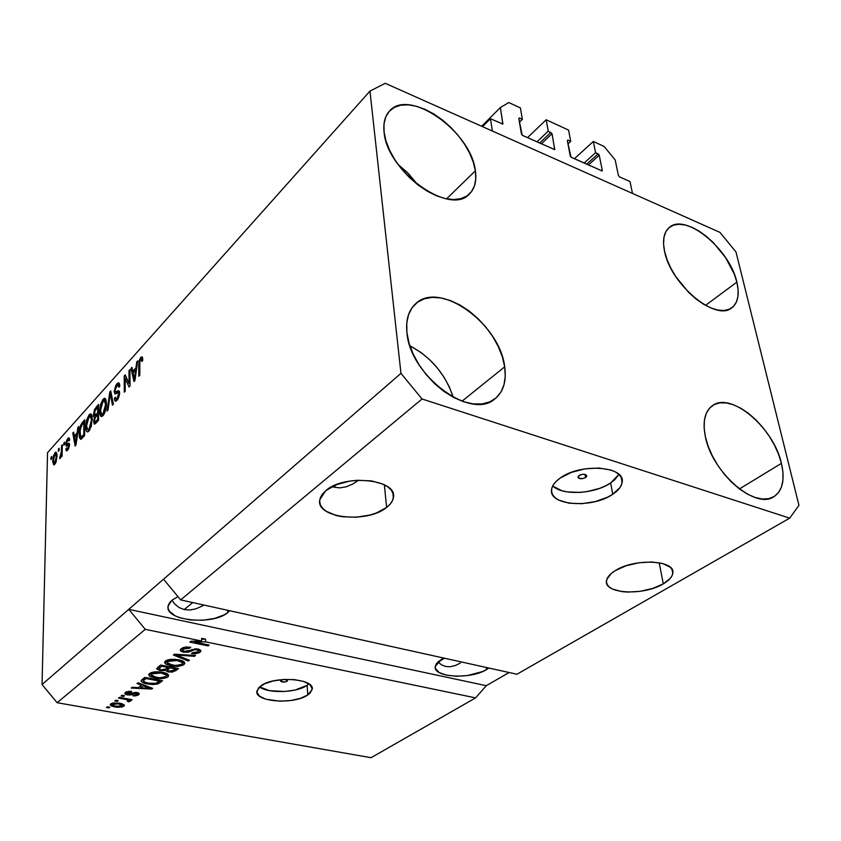 <?xml version="1.0" encoding="UTF-8"?>
<svg xmlns="http://www.w3.org/2000/svg" width="841" height="841" viewBox="0 0 841 841"><rect width="100%" height="100%" fill="white"/><g stroke="black" fill="none" stroke-linecap="round" stroke-linejoin="round"><path stroke-width="1.26" d="M629.993 181.561L632.516 193.441L492.405 131.049L490.45 118.76L502.813 124.058L500.374 107.532L508.773 102.549L520.39 107.9L522.366 119.338L519.643 118.097L518.865 118.865L519.275 118.003L518.823 118.613L522.229 135.243L554.703 149.635L552.043 133.74L541.31 143.874L552.043 133.74L548.248 131.143L546.166 119.769L527.496 137.672L546.166 119.769L568.569 130.082L570.734 141.393L568.127 140.205L567.381 140.889L567.77 140.111L567.349 140.72L571.007 157.151L602.156 170.954L571.386 157.383L570.251 155.995L567.349 140.72L568.127 140.205L570.734 141.393L567.969 143.958L570.734 141.393L568.569 130.082L546.166 119.769L548.248 131.143L536.915 141.898L548.248 131.143L552.043 133.74L554.745 149.593L522.629 135.485L521.462 134.066L518.823 118.613L519.643 118.097L522.366 119.338L519.433 122.197L522.366 119.338L520.39 107.9L508.773 102.549L500.374 107.532L481.662 126.255L500.374 107.532L502.876 124.005L490.45 118.76L482.545 126.655L490.45 118.76L492.405 131.049L632.516 193.441L629.993 181.561L619.523 176.852L618.408 175.496L619.523 176.852L629.993 181.561M615.181 159.958L618.408 175.496L615.181 159.958L604.122 146.45L615.181 159.958M574.392 158.739L593.315 141.467L604.122 146.45L593.315 141.467L574.392 158.739M584.085 163.091L595.575 152.715L593.315 141.467L595.575 152.715L584.085 163.091M586.629 164.226L598.119 153.882L595.575 152.715L599.234 155.238L588.364 165.015L599.234 155.238L598.834 154.45L598.119 153.882L586.629 164.226M601.651 170.975L602.293 170.397L599.234 155.238L602.293 170.397L601.651 170.975M539.554 143.086L550.897 132.352L539.554 143.086M554.23 149.666L554.86 149.078L554.23 149.666M502.382 124.1L502.992 123.501L502.382 124.1M585.588 477.53L585.052 474.44L585.588 477.53L582.571 478.645L578.377 477.972L577.946 477.204L579.06 475.48C583.107 473.725 585.651 473.914 586.713 476.069L585.588 477.53C581.552 479.286 579.007 479.086 577.956 476.931L580.427 474.797L583.791 474.261L586.293 475.049L586.471 476.689L585.588 477.53M553.399 486.424L561.662 490.66L567.16 491.901L579.87 492.416L586.629 491.68L599.707 488.348L605.562 485.856L610.661 482.944L618.923 474.387L614.803 479.696L610.661 482.944L612.721 494.277L610.661 482.944C594.682 494.151 562.019 495.801 552.768 485.846M560.222 478.045C580.406 462.802 626.04 466.198 622.119 482.387C621.457 486.571 618.324 490.545 612.721 494.277L607.601 497.178L595.291 501.593L581.793 503.696L569.021 503.191L558.845 500.143L555.228 497.777L552.779 494.96L551.622 491.785L551.801 488.379L553.336 484.858L556.174 481.367L560.222 478.045L571.312 472.4L584.894 468.868L598.813 468.027L610.818 470.014L615.486 471.969L619.018 474.471L621.268 477.415L622.182 480.674L621.72 484.132L619.933 487.633L612.721 494.277C592.053 508.91 548.09 505.557 551.612 489.346C552.222 485.436 555.092 481.672 560.222 478.045M286.897 681.315L286.802 679.812L287.38 680.8L284.752 682.03L280.621 681.221L281.062 680.159L282.681 679.528L280.537 680.821C281.619 682.314 283.743 682.482 286.897 681.315L287.422 680.653L285.131 679.381L286.792 679.801L286.897 681.315M307.123 685.341L308.962 683.922L307.123 685.341L307.764 694.971L307.123 685.341C296.715 692.816 268.353 693.762 259.533 686.897L269.509 690.65L284.752 691.491L295.086 690.04L307.123 685.341M260.91 685.825C274.271 675.502 315.47 678.634 312.137 689.546L307.764 694.971L300.342 698.356L290.608 700.542L279.979 701.205L265.756 699.197L259.449 696.138L256.894 692.164L258.544 687.875L264.221 683.943L273.083 680.979L283.764 679.454L294.56 679.633L303.769 681.483L309.951 684.679L312.19 688.716L310.234 692.963L307.764 694.971C294.024 704.947 253.95 701.93 256.925 690.955L260.91 685.825M663.286 583.864L659.186 562.713L663.286 583.864L652.721 588.437L640.274 591.307L627.743 592.085L622.025 591.633L612.711 589.142L609.473 587.176L607.36 584.831L606.466 582.182L606.834 579.323L611.323 573.415L615.286 570.608C634.545 558.014 676.048 560.053 672.789 573.257C672.201 576.958 669.037 580.49 663.286 583.864C643.607 596.006 603.586 593.956 606.498 580.753C607.023 577.273 609.956 573.898 615.286 570.608L625.935 565.825L638.782 562.776L651.775 561.977L662.845 563.554L670.235 567.223L672.18 569.672L672.842 572.395L672.232 575.297L670.372 578.24L663.286 583.864M386.608 507.449L384.358 484.752L386.608 507.449L376.305 513.021L369.966 515.049L356.079 517.247L342.266 516.731L336.011 515.47L325.961 511.139L322.555 508.227L320.41 504.936L319.654 501.394L320.305 497.746L322.376 494.109L325.782 490.65C344.579 473.504 398.361 479.454 393.346 497.746C392.758 501.194 390.508 504.421 386.608 507.449C367.17 523.838 315.333 518.14 319.78 499.701L325.782 490.65L336.106 484.784L349.698 481.094L357.057 480.285L371.417 480.873L383.391 484.29L387.869 486.886L391.107 489.935L392.978 493.331L393.441 496.915L392.495 500.553L390.182 504.106L386.608 507.449M486.571 669.573L486.308 667.47L486.571 669.573L482.66 671.528L467.501 675.544L456.463 676.238L446.529 675.186L439.17 672.527L435.512 668.637L435.291 666.408L436.174 664.085L438.14 661.772L443.838 658.082L441.126 659.565L435.291 666.408C432.589 677.478 470.697 679.707 486.571 669.573L488.873 668.038L486.571 669.573M227.774 612.574L227.68 610.293L227.774 612.574L224.137 614.897L214.371 618.482L202.513 620.259L190.308 619.964L179.501 617.651L175.149 615.822L169.346 611.144L168.147 608.463L168.168 605.678L169.43 602.913L171.9 600.274L177.945 596.626L171.9 600.274L168.105 606.035C164.247 620.669 212.72 625.746 227.774 612.574L229.751 610.755L227.774 612.574M781.436 463.359C785.147 479.759 782.572 490.902 773.709 496.81C755.239 509.804 711.991 472.253 705.399 436.836L708.175 446.287L712.39 455.948L717.857 465.42L724.374 474.324L731.659 482.271L739.428 488.947L747.344 494.088L755.092 497.483L762.356 499.018L768.842 498.66L774.33 496.432L778.598 492.458L781.499 486.907L782.96 480.022L782.929 472.074L781.436 463.359L778.545 454.214L774.372 444.963L769.073 435.953L762.861 427.491L755.933 419.89L748.543 413.415L740.963 408.316L733.457 404.763L726.309 402.923L719.77 402.871L714.114 404.626L709.552 408.169L706.282 413.362L704.443 420.048L704.138 427.974L705.399 436.836C702.382 421.562 704.811 411.102 712.684 405.467C731.207 391.591 773.752 427.89 781.436 463.359L739.418 488.936L781.436 463.359M504.695 366.834C506.65 381.162 503.412 391.832 494.96 398.834C471.338 420.878 409.882 375.633 406.928 332.731L409.052 343.117L413.078 353.84L418.839 364.458L426.114 374.539L434.597 383.643L443.943 391.412L453.751 397.52L463.612 401.735L473.136 403.89L481.925 403.953L489.662 401.924L496.053 397.94L500.879 392.158L503.969 384.852L505.252 376.295L504.695 366.834L502.34 356.805L498.303 346.597L492.721 336.547L485.804 327.033L477.804 318.382L468.994 310.897L459.701 304.852L450.229 300.479L440.936 297.956L432.169 297.388L424.242 298.828L417.493 302.266L412.185 307.585L408.547 314.618L406.771 323.102L406.928 332.731C405.667 319.979 408.547 310.34 415.57 303.811C439.349 279.979 500.048 323.911 504.695 366.834L462.024 401.189L504.695 366.834M475.375 170.818C476.794 180.91 474.808 188.647 469.394 194.019C450.271 216.484 386.576 171.08 384.074 131.953L385.956 140.889L389.614 150.297L394.892 159.801L401.588 169.009L409.43 177.525L418.082 185.02L427.196 191.17L436.384 195.743L445.278 198.571L453.53 199.548L460.815 198.686L466.86 196.016L471.465 191.685L474.461 185.882L475.775 178.839L475.375 170.818L473.283 162.145L469.614 153.125L464.484 144.095L458.093 135.359L450.671 127.233L442.471 120.021L433.798 113.966L424.957 109.298L416.263 106.218L408.043 104.841L400.6 105.241L394.25 107.438L389.225 111.369L385.767 116.91L384.011 123.858L384.074 131.953C383.149 123.038 384.936 116.1 389.425 111.149C408.863 87.432 471.423 131.869 475.375 170.818L446.55 198.833L475.375 170.818M736.874 282.145C739.702 294.371 737.999 302.939 731.754 307.859C715.87 321.924 670.55 284.29 664.569 251.364L667.039 259.638L670.876 268.237L675.912 276.826L688.768 292.531L696.064 299.018L703.528 304.232L710.866 307.953L717.793 310.066L724.027 310.487L729.326 309.236L733.51 306.366L736.422 302.014L737.967 296.379L738.114 289.672L736.874 282.145L734.298 274.103L725.604 257.64L713.315 242.607L706.356 236.321L699.186 231.18L692.069 227.354L685.247 225.02L678.992 224.263L673.536 225.136L669.1 227.627L665.872 231.664L663.991 237.109L663.538 243.753L664.569 251.364C662.266 240.042 663.885 232.042 669.425 227.364C685.478 212.647 729.935 249.272 736.874 282.145L705.515 305.378L736.874 282.145M174.886 604.174L171.932 600.243L174.886 604.174L179.27 607.644L174.886 604.174M184.389 609.599L179.27 607.644L184.389 609.599L190.034 609.988L184.389 609.599M196.006 608.8L190.034 609.988L196.006 608.8L202.071 606.098L196.006 608.8M203.837 605.026L202.071 606.098L203.837 605.026M184.19 609.557L192.726 602.566L184.19 609.557M441.409 664.821L438.035 661.878L441.409 664.821L445.53 666.482L441.409 664.821M450.198 666.734L445.53 666.482L450.198 666.734L455.212 665.578L450.198 666.734M460.384 663.055L455.212 665.578L460.384 663.055M438.214 662.088L444.479 658.219L438.214 662.088M333.73 487.16L339.869 487.875L333.73 487.16M346.429 486.739L339.869 487.875L346.429 486.739L353.146 483.817L346.429 486.739M358.55 480.211L353.146 483.817L358.55 480.211M333.52 487.107L336.568 484.595L333.52 487.107M180.647 599.896L516.921 674.24L789.699 518.14L422.035 398.981L180.647 599.896L422.035 398.981L400.968 373.351L163.543 579.186L180.647 599.896L516.921 674.24L789.699 518.14L422.035 398.981L400.968 373.351L369.966 91.101L47.538 452.658L42.05 684.521L400.968 373.351L369.966 91.101L385.199 83.301L719.97 232.389L735.991 251.985L798.95 505.336L789.699 518.14L798.95 505.336L735.991 251.985L719.97 232.389L385.199 83.301L369.966 91.101L47.538 452.658L42.05 684.521L57.114 702.708L371.07 757.699L475.607 697.883L205.646 641.862L194.586 642.072L209.104 645.068L208.032 645.888L189.814 642.135L190.939 641.241L201.693 641.042L145.272 629.341L57.114 702.708L145.272 629.341L128.747 609.347L42.05 684.521L57.114 702.708L371.07 757.699L475.607 697.883L205.646 641.862L205.551 639.149L201.63 639.223L205.551 639.149L201.609 638.33L201.693 641.042L190.939 641.241L189.814 642.135L208.032 645.888L209.104 645.068L194.586 642.072L205.646 641.862L205.551 639.149L201.609 638.33L201.693 641.042L145.272 629.341L128.747 609.347L486.287 685.688L475.607 697.883L486.287 685.688L509.12 672.516L486.287 685.688L128.747 609.347L163.543 579.186L180.647 599.896M183.349 652.185L180.773 651.155L180.31 649.641L182.907 647.696L186.439 646.971L190.728 647.276L189.919 648.138L186.134 648.043L183.496 648.968L182.529 650.251L184 651.291L186.902 651.386L195.932 648.779L199.391 649.399L200.936 650.881L199.306 652.742L195.091 653.835L191.506 653.583L192.316 652.732L195.469 652.826L198.024 651.743L198.329 650.429L196.384 649.725L193.914 649.883L187.869 652.227L183.349 652.185L189.225 651.859L194.723 649.694L196.889 649.82L198.55 650.987L197.845 651.88L192.316 652.732L191.506 653.583L199.99 652.29L200.915 651.081L197.992 649.01L184.337 651.365L182.539 650.061L183.243 649.157L189.919 648.138L190.728 647.276L181.204 648.653L180.205 649.956L183.349 652.185L183.327 651.06L183.349 652.185M188.3 661.026L173.383 655.013L174.444 654.182L195.501 655.496L194.429 656.327L176.095 654.981L189.372 660.206L188.3 661.026L189.372 660.206L176.095 654.981L194.429 656.327L195.501 655.496L174.444 654.182L173.383 655.013L188.3 661.026L188.268 659.764L188.3 661.026M165.467 660.994L169.43 659.502L174.886 659.291L181.477 660.553L184.253 662.025L184.768 663.528L182.802 665.273L175.149 666.345L166.371 664.422L164.552 662.403L165.467 660.994L164.573 662.214L165.372 663.77L170.828 665.809C175.948 666.881 180.3 666.493 183.885 664.632L184.799 663.402C184.547 661.657 182.402 660.437 178.355 659.754L171.175 659.302L165.467 660.994M149.561 673.473L153.44 672.022L157.908 671.77L163.059 672.422L167.706 674.114L168.642 675.891L166.749 677.594L159.222 678.634L150.528 676.784L148.699 674.829L149.561 673.473L148.71 674.629L149.519 676.153L154.954 678.119C160.021 679.15 164.31 678.771 167.801 676.973L168.663 675.796C168.41 674.104 166.266 672.916 162.239 672.253L155.154 671.822L149.561 673.473M141.498 685.152L137.009 683.533L138.008 682.755L152.694 688.337L151.758 689.052L131.249 688.054L132.226 687.286L138.302 687.644L141.498 685.152L138.302 687.644L132.226 687.286L131.249 688.054L151.758 689.052L152.694 688.337L138.008 682.755L137.009 683.533L141.498 685.152L141.488 684.08L141.498 685.152M108.931 707.943L106.45 707.502L107.343 706.797L109.824 707.239L108.931 707.943L109.824 707.239L107.343 706.797L106.45 707.502L108.931 707.943L108.931 707.081L108.931 707.943M115.028 706.976L111.411 705.988L110.234 704.863L111.086 703.675L113.588 702.897L120.894 703.381L124.405 705.263L122.218 706.966L117.372 707.292L115.028 706.976L123.848 706.219L124.405 705.473L119.769 703.16L110.77 703.896L110.234 704.632L115.028 706.976L115.028 706.093L115.028 706.976M117.298 701.405L114.797 700.952L115.711 700.238L118.213 700.69L117.298 701.405L118.213 700.69L115.711 700.238L114.797 700.952L117.298 701.405L117.298 700.521L117.298 701.405M125.046 699.281L118.455 698.083L119.38 697.368L132.079 699.659L131.154 700.374L129.136 700.017L130.439 701.089L128.736 701.815L127.275 701.215L128.084 700.164L125.046 699.281L127.475 699.87L128.295 700.542L127.275 701.215L128.736 701.815L130.471 701.016L129.136 700.017L131.154 700.374L132.079 699.659L119.38 697.368L118.455 698.083L125.046 699.281L125.046 698.387L125.046 699.281M123.606 696.464L121.104 696.012L122.029 695.286L124.531 695.738L123.606 696.464L124.531 695.738L122.029 695.286L121.104 696.012L123.606 696.464L123.606 695.57L123.606 696.464M127.306 694.908L125.183 694.161L124.783 693.142L128.778 691.334L131.732 691.439L131.017 692.217L127.443 692.616L126.749 693.447L127.569 694.046L135.601 692.395L138.439 692.931L139.301 693.846L138.187 695.118L135.412 695.906L132.867 695.812L136.789 694.508L137.199 693.688L136.189 693.289L130.66 694.971L127.306 694.908L136.41 693.32L137.262 693.93L136.789 694.508L132.867 695.812L138.628 694.824L139.291 693.972L137.094 692.542L127.927 694.119L126.749 693.331L127.149 692.816L131.017 692.217L131.732 691.439L125.383 692.427L124.731 693.289L127.306 694.908L127.306 693.951L127.306 694.908M147.553 683.964L143.485 682.892L141.141 681.273L141.73 679.864L144.862 677.383L162.586 680.747L157.856 683.964L152.873 684.553L147.553 683.964L158.119 683.859L162.586 680.747L144.862 677.383L141.109 680.842C141.677 682.356 143.822 683.397 147.553 683.964L147.543 683.018L147.553 683.964M160.032 670.624L156.615 668.784L160.61 665.031L178.513 668.532L172.521 672.075L167.864 671.885L165.73 670.456L160.032 670.624L165.73 670.456L168.4 672.001L175.506 670.834L178.513 668.532L160.61 665.031L156.626 668.627L160.032 670.624L160.011 669.594L160.032 670.624M129.072 383.591L128.988 370.629L129.924 369.588L130.029 385.893L129.03 386.997L125.162 378.187L125.225 391.16L124.289 392.19L124.216 375.927L125.204 374.823L129.072 383.591L125.204 374.823L124.216 375.927L124.289 392.19L125.225 391.16L125.162 378.187L129.03 386.997L130.029 385.893L129.924 369.588L128.988 370.629L129.934 370.913L128.988 370.629L129.072 383.591L130.019 383.864L129.072 383.591M114.134 391.622L115.837 385.294L117.467 383.296L119.033 382.991L119.853 386.04L118.928 387.27L118.455 385.325L117.225 385.441L115.049 390.256L115.49 391.906L118.549 390.645L119.464 391.528L119.464 394.997L118.055 398.96L116.026 401.146L114.849 400.831L114.365 398.413L115.28 397.194L115.774 398.991L117.046 398.424L118.707 393.567L118.108 392.6L114.923 393.977L114.134 391.622L115.154 394.03L118.423 392.663L118.718 393.987L117.046 398.424L116.037 399.086L115.28 397.194L114.365 398.413L115.543 401.262L117.078 400.295L119.643 393.02L118.623 390.645L115.659 391.938L115.038 390.56L116.815 385.84L117.992 385.104L118.928 387.27L119.853 386.04L118.539 382.813L116.888 383.874L119.685 384.284L116.888 383.874L114.134 391.622L116.626 392.348L114.134 391.622M107.08 411.028L109.835 391.927L110.76 390.886L113.367 404.143L112.431 405.173L110.339 393.231L108.016 409.998L107.08 411.028L108.016 409.998L110.339 393.231L112.431 405.173L113.367 404.143L110.76 390.886L109.835 391.927L111.033 392.274L109.835 391.927L107.08 411.028M103.086 399.212L104.515 398.266L105.377 398.623L106.46 403.449L104.988 412.237L103.222 415.454L101.54 416.589L100.426 415.832L99.764 413.204L100.573 404.437L103.086 399.212L100.573 404.437L99.68 411.133L101.467 416.589L103.023 415.675C105.398 412.206 106.544 408.127 106.46 403.449L105.598 398.918L104.631 398.266L103.086 399.212L105.556 399.927L103.086 399.212M89.114 414.76L91.07 414.003L92.174 416.39L91.343 426.334L88.221 431.717L86.854 431.685L85.982 429.667L86.245 421.604L89.114 414.76L86.655 419.869L85.761 426.492C85.656 429.688 86.234 431.496 87.496 431.938L88.967 431.065L92.342 419.028L91.543 414.518L90.586 413.846L89.114 414.76L91.553 415.443L89.114 414.76M58.323 451.354L58.365 449.147L59.175 448.253L59.133 450.461L58.323 451.354L59.133 450.461L59.175 448.253L58.365 449.147L59.154 449.346L58.365 449.147L58.323 451.354M52.741 460.994L53.603 455.359L55.969 452.101L57.051 455.118L56.179 461.72L53.824 464.915L52.741 461.972L53.845 464.915L54.77 464.358L57.051 456.116L55.958 452.101L55.012 452.679L56.82 453.152L55.012 452.679L52.741 460.994L53.551 461.204L52.741 460.994M140.752 357.33L142.203 356.878L142.802 360.221L141.845 361.493L141.172 358.981L139.837 361.262L139.806 375.202L138.839 376.253L139.038 361.041L140.752 357.33L138.723 365.099L138.839 376.253L139.806 375.202L139.785 361.588L141.214 358.981L141.845 361.493L142.802 360.221L142.203 356.878L140.752 357.33L142.602 357.898L140.752 357.33M77.099 432.947L77.866 427.47L78.739 426.492L75.953 445.12L75.133 446.014L72.778 433.115L73.64 432.158L74.281 436.059L77.099 432.947L74.281 436.059L73.64 432.158L72.778 433.115L75.133 446.014L75.953 445.12L78.739 426.492L77.866 427.47L78.56 427.659L77.866 427.47L77.099 432.947L77.75 433.115L77.099 432.947M65.819 444.248L66.712 440.169L69.036 437.804L69.719 439.906L68.899 441.02L68.573 439.78L67.732 440.116L66.639 443.06L66.891 443.911L68.647 443.196L69.404 443.691L68.678 448.642L67.312 450.524L66.134 450.566L65.84 448.989L66.66 447.885L66.944 448.915L67.658 448.579L68.71 445.909L68.384 445.394L66.281 446.161L65.819 444.248L66.397 446.193L68.436 445.383L68.71 446.045L67.658 448.579L67.08 448.957L66.66 447.885L65.84 448.989L66.586 450.85L67.658 450.187L69.54 444.91L68.836 443.175L66.891 443.911L66.639 443.06L67.732 440.116L68.373 439.706L68.899 441.02L69.719 439.906L68.857 437.762L67.816 438.434L69.614 438.918L67.816 438.434L65.819 444.248L68.226 444.889L65.819 444.248M63.79 445.288L63.832 443.07L64.652 442.156L64.61 444.384L63.79 445.288L64.61 444.384L64.652 442.156L63.832 443.07L64.631 443.281L63.832 443.07L63.79 445.288M61.382 451.522L61.498 445.667L62.308 444.763L62.097 456.095L61.288 456.989L61.319 455.181L59.732 458.534L61.382 451.522L59.564 458.482L60.321 458.25L61.319 455.181L61.288 456.989L62.097 456.095L62.308 444.763L61.498 445.667L62.287 445.877L61.498 445.667L61.382 451.522L62.181 451.733L61.382 451.522M50.933 459.554L50.986 457.357L51.774 456.474L51.722 458.671L50.933 459.554L51.722 458.671L51.774 456.474L50.986 457.357L51.753 457.557L50.986 457.357L50.933 459.554M79.17 433.872L80.652 425.189L84.773 419.785L84.615 435.627L80.988 439.307L79.485 437.835L79.17 433.872L80.62 439.391L84.615 435.627L84.773 419.785L82.355 422.466L83.669 422.834L82.355 422.466C80.147 425.567 79.086 429.373 79.17 433.872L80.021 434.103L79.17 433.872M93.456 414.76L94.549 409.472L98.618 404.395L98.544 420.384L94.266 424.085L93.635 421.257L94.581 417.388L93.698 416.779L93.456 414.76L94.581 417.388L93.624 421.772L94.581 424.19L98.544 420.384L98.618 404.395L96.021 407.275L97.346 407.654L96.021 407.275L93.456 414.76L94.486 415.044L93.456 414.76M135.979 367.769L136.726 362.019L137.714 360.915L134.938 380.521L134.013 381.541L130.975 368.411L131.953 367.328L132.783 371.301L135.979 367.769L132.783 371.301L131.953 367.328L130.975 368.411L134.013 381.541L134.938 380.521L137.714 360.915L136.726 362.019L137.525 362.261L136.726 362.019L135.979 367.769L136.715 368.001L135.979 367.769M139.701 365.393L138.723 365.099L139.701 365.393M142.423 359.349L142.739 358.823L142.423 359.349M73.85 433.409L72.778 433.115L73.85 433.409M75.595 436.416L74.281 436.059L75.595 436.416M76.794 435.091L75.974 440.516L76.615 440.684L75.974 440.516L75.564 443.922L76.111 444.069L74.534 437.593L76.794 435.091L77.425 435.26L76.794 435.091L74.534 437.593L75.564 443.922L76.794 435.091M66.902 443.911L69.298 444.553L66.891 443.911M69.509 444.164L67.574 443.649L69.509 444.164M68.121 449.599L65.84 448.989L68.121 449.599M68.584 448.831L67.658 448.579L68.584 448.831M69.425 446.235L68.71 446.045L69.425 446.235M69.498 445.667L68.468 445.394L69.498 445.667M68.226 445.436L68.247 444.269L68.226 445.436M62.118 455.38L61.319 455.181L62.118 455.38M60.973 456.81L59.9 456.526L60.973 456.81M61.088 456.295L60.447 456.127L61.088 456.295M62.139 454.245L61.204 454.003L62.139 454.245M56.242 457.01L54.823 462.718L55.685 462.939L54.276 463.044L53.54 460.006L54.959 454.308L55.506 453.972L56.242 457.01L56.999 457.21L56.242 457.01L55.611 453.982L54.171 455.833L53.54 460.006L54.171 463.023L55.737 460.805L56.242 457.01M81.945 438.539L81.735 437.457L81.945 438.539M83.9 422.571L83.774 434.713L84.615 434.944L83.774 434.713L82.334 436.29L83.679 436.658L82.334 436.29L81.178 437.246L82.744 437.677L81.041 437.257L80.011 432.957L80.379 428.742L82.439 424.19L83.9 422.571L84.741 422.802L83.9 422.571L81.493 425.462L80.105 430.918L80.683 437.089L83.774 434.713L83.9 422.571M86.644 426.734L85.761 426.492L86.644 426.734M87.369 420.069L86.655 419.869L87.369 420.069M90.986 416.169L91.848 415.149L90.986 416.169M91.48 419.964L88.978 429.204L90.061 429.509L87.916 429.835L86.949 428.784L86.623 425.588L89.104 416.6L90.176 415.948L91.48 419.964L92.321 420.195L91.48 419.964L91.217 417.147L90.166 415.948L87.538 419.543L86.623 426.04L87.748 429.814L89.125 429.036L90.365 426.808L91.48 419.964M96.105 423.044L93.624 421.772L96.095 422.35L96.105 423.044M95.233 417.567L94.581 417.388L95.233 417.567M95.969 416.589L95.916 415.748L95.969 416.589M97.693 414.687L97.661 419.47L98.544 419.712L97.661 419.47L96.231 421.047L97.588 421.425L96.231 421.047L95.001 422.045L94.497 420.542L95.275 417.493L97.693 414.687L98.565 414.928L97.693 414.687L95.38 417.325L94.497 420.542L95.001 422.045L97.661 419.47L97.693 414.687M97.735 407.223L97.703 412.815L98.576 413.057L97.703 412.815L96.084 414.602L97.43 414.981L96.084 414.602L94.938 415.475L94.329 413.783L95.149 410.292L97.735 407.223L98.607 407.475L97.735 407.223L94.781 411.102L94.812 415.454L97.703 412.815L97.735 407.223M100.594 411.386L99.68 411.133L100.594 411.386M101.309 404.647L100.573 404.437L101.309 404.647M105.009 400.621L105.924 399.549L105.009 400.621M105.567 404.416L103.023 413.804L104.126 414.108L101.908 414.455L100.92 413.425L100.563 410.208L103.086 401.073L104.21 400.39L105.567 404.416L106.439 404.658L105.567 404.416L105.283 401.577L104.179 400.39L101.488 404.079L100.563 410.66L101.761 414.434L103.18 413.625L104.452 411.344L105.567 404.416M111.706 395.659L110.686 395.375L111.706 395.659M111.275 393.493L110.339 393.231L111.275 393.493M119.643 393.01L118.392 392.642L119.569 392.022L118.655 392.516M119.548 391.864L117.246 391.191L119.548 391.864M116.973 400.411L116.867 399.328L116.973 400.411M115.585 398.76L114.365 398.413L115.585 398.76M118.182 398.75L117.046 398.424L118.182 398.75M119.58 394.24L118.718 393.987L119.58 394.24M116.689 393.346L116.626 392.221L116.689 393.346M118.781 385.336L119.38 384.6L118.781 385.336M117.729 392.39L117.551 391.622M126.917 378.702L125.162 378.187L126.917 378.702M125.919 376.442L124.216 375.927L125.919 376.442M132.258 368.8L130.975 368.411L132.258 368.8M134.161 371.711L132.783 371.301L134.161 371.711M135.685 370.029L134.865 375.748L135.59 375.959L134.865 375.748L134.465 379.323L135.086 379.501L134.465 379.323L133.109 372.868L135.685 370.029L136.4 370.24L135.685 370.029L133.109 372.868L134.465 379.323L135.685 370.029M123.848 704.474L123.848 706.219L123.848 704.474M112.284 703.77L111.485 703.465L112.284 703.77M118.865 703.864L122.082 705.883L115.806 706.251L112.284 704.611L112.557 703.097L112.557 704.232L118.865 703.864L118.865 703.013L118.865 703.864L114.607 703.602L112.284 704.726L115.038 706.104L120.042 706.514L122.323 705.231L118.865 703.864M131.143 699.491L131.154 700.374L131.143 699.491M129.125 699.134L128.736 701.815L128.284 699.071L129.125 699.155M130.281 700.637L130.281 701.257L130.281 700.637M127.475 698.829L127.475 699.87L127.475 698.829M131.017 691.365L131.017 692.217L131.017 691.365M127.149 691.596L127.149 692.816L127.149 691.596M138.618 693.016L138.628 694.824L138.618 693.016M137.829 692.711L137.251 692.942L137.829 692.711M136.4 692.437L136.41 693.32L136.4 692.437M135.044 692.406L135.054 693.352L135.044 692.406M133.267 692.711L133.277 694.035L133.267 692.711M126.749 692.206L126.055 692.006L126.749 692.206M151.748 687.98L151.758 689.052L151.748 687.98M143.254 685.783L147.511 687.412L147.49 686.361L147.511 687.412L150.402 688.358L150.392 687.465L150.402 688.358L140.668 687.78L140.657 685.814L140.668 687.78L143.254 685.783L143.243 684.742L143.254 685.783L140.668 687.78L150.402 688.358L143.254 685.783M159.895 680.232L159.937 682.776L159.895 680.232M158.097 682.23L158.119 683.859L158.097 682.23M143.401 680.253L142.045 679.591L143.401 680.253M145.977 678.529L159.548 681.105L159.538 680.169L159.548 681.105L156.226 683.323L148.542 683.228L144.589 682.125L143.412 680.947L144.316 679.833L144.295 677.825L144.316 679.833L145.977 678.529L145.966 677.594L145.977 678.529L143.58 680.569L143.737 681.62L147.995 683.123L155.354 683.544L159.548 681.105L145.977 678.529M167.874 674.24L167.801 676.973L167.748 674.345L166.371 675.102L167.874 674.24M154.944 677.152L154.954 678.119L154.944 677.152M151.044 674.408L149.488 673.525L149.519 676.153L149.488 673.525L151.044 674.408M161.22 673.021C164.373 673.494 166.087 674.387 166.381 675.68L165.719 676.585L160.4 677.814L155.984 677.373L151.044 674.703L151.643 672.432L151.653 673.862L161.22 673.021L161.209 672.075L161.22 673.021L156.027 672.632L152.431 673.399L151.033 674.966L152.263 676.269L159.254 677.783L164.773 677.11L166.245 676.038L166.15 674.903L161.22 673.021M175.727 667.985L175.506 670.834L175.727 667.985M168.379 671.002L168.4 672.001L168.379 671.002L169.104 671.181L167.464 670.182L167.475 667.87L167.517 670.025L168.326 669.226L168.326 666.535L168.326 669.226L170.092 667.859L175.422 668.9L175.401 667.922L175.422 668.9L173.782 670.172L169.104 671.181L171.974 671.171L175.422 668.9L170.092 667.859L170.082 666.881L170.092 667.859L167.517 670.025L168.347 670.992M167.443 669.142L166.402 668.7L167.443 669.142M165.709 669.205L165.73 670.456L165.709 669.205M158.949 667.743L157.73 667.291M161.714 666.219L168.011 667.449L167.99 666.471L168.011 667.449L166.161 668.889L161.009 669.857L158.991 668.627L158.96 666.324L159.002 668.574L159.706 665.746L159.737 667.775L161.714 666.219L161.703 665.242L161.714 666.219L158.981 668.669L161.009 669.857L164.762 669.699L168.011 667.449L161.714 666.219M184.021 661.814L183.885 664.632L183.822 661.983L182.465 662.74L184.021 661.814M170.807 664.8L170.828 665.809L170.807 664.8M166.939 662.046L165.32 661.11L165.372 663.77L165.32 661.121L166.939 662.046M177.304 660.542C180.468 661.037 182.192 661.951 182.486 663.286L181.793 664.232L176.368 665.504L171.9 665.031L166.939 662.288L167.559 659.943L167.58 661.404L177.304 660.542L177.283 659.565L177.304 660.542L172.037 660.132L168.379 660.931L166.928 662.54L168.147 663.896L175.201 665.462L180.815 664.779L182.329 663.665L182.255 662.498L177.304 660.542M194.408 655.433L194.429 656.327L194.408 655.433M179.333 654.487L179.354 655.244L179.333 654.487M176.084 654.277L176.095 654.981L176.084 654.277M189.887 647.128L189.919 648.138L189.887 647.128M183.201 647.581L183.243 649.157L183.201 647.581M199.906 649.641L199.99 652.29L199.906 649.641L198.529 650.398L199.874 649.62M196.868 648.842L196.889 649.82L196.868 648.842M194.702 648.821L194.723 649.694L194.702 648.821M191.874 649.452L191.906 650.692L191.874 649.452M189.193 650.587L189.225 651.859L189.193 650.587M182.518 649.315L181.099 648.737L182.518 649.315M194.565 641.178L194.586 642.072L194.565 641.178M208 644.837L208.032 645.888L208 644.837M417.872 184.852L408.789 173.971L398.182 164.605L406.876 172.058L417.872 184.852M453.225 397.236C445.562 374.361 431.107 357.194 409.872 345.756L421.089 352.558L429.646 359.706L437.383 368.022L444.027 377.21L449.336 386.944L453.225 397.236M166.35 673.62L167.412 674.587M108.468 711.707L116.279 713.073L108.468 711.707M586.597 475.438L586.713 476.069M621.152 477.194L622.119 482.387M312 687.581L312.137 689.546M672.033 569.41L672.789 573.257M392.863 493.005L393.346 497.746M141.372 359.033L142.781 359.464M68.52 439.738L69.624 440.043M67.091 448.957L68.321 449.283M54.276 463.044L55.464 463.349M55.664 454.014L57.009 454.361M81.041 437.257L82.712 437.719M87.916 429.835L89.577 430.287M90.534 416.053L92.195 416.505M95.001 422.045L96.61 422.497M94.938 415.475L96.557 415.927M101.908 414.455L103.622 414.939M104.599 400.505L106.302 400.989M118.318 385.199L119.832 385.651M115.659 391.938L118.003 392.621M116.037 399.086L117.666 399.559M122.366 705.336L122.355 703.77M112.284 704.611L112.284 703.171M128.295 700.437L128.284 698.976M126.749 693.331L126.739 691.712M137.262 693.825L137.251 692.574M143.412 680.947L143.38 678.54M166.381 675.355L166.339 673.389M151.044 674.703L151.012 672.653M167.464 670.182L167.422 667.912M158.991 668.627L158.949 666.335M182.476 662.939L182.423 660.9M166.939 662.288L166.896 660.185M182.539 650.061L182.486 647.875M198.539 650.787L198.487 649.126"/></g></svg>
